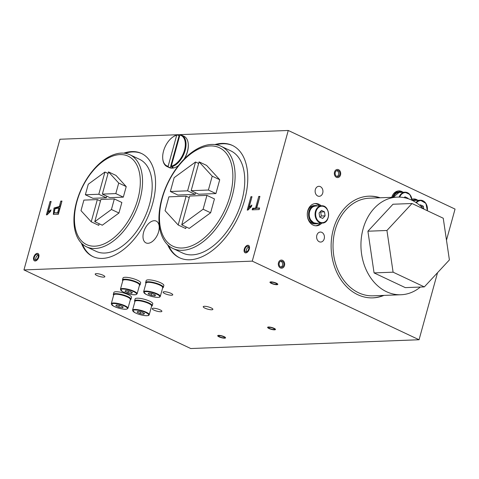 <?xml version="1.0" encoding="UTF-8"?>
<svg xmlns="http://www.w3.org/2000/svg" width="479" height="479" viewBox="0 0 479 479"><rect width="100%" height="100%" fill="white"/><g stroke="black" fill="none" stroke-linecap="round" stroke-linejoin="round"><path stroke-width="0.72" d="M37.296 253.361A4.072 2.353 115.2 0 1 37.979 253.499A4.072 2.353 115.2 0 1 38.374 258.181A4.072 2.353 115.2 0 1 34.506 260.863A4.072 2.353 115.2 0 1 33.889 256.72A4.072 2.353 115.2 0 1 37.296 253.361M218.628 335.354A4.072 0.952 15.4 0 1 223.1 336.234A4.072 0.952 15.4 0 1 225.555 337.857A4.072 0.952 15.4 0 1 221.376 337.695A4.072 0.952 15.4 0 1 217.706 335.689A4.072 0.952 15.4 0 1 218.628 335.354M268.533 327.001A4.072 0.952 15.4 0 1 273.012 327.881A4.072 0.952 15.4 0 1 275.467 329.498A4.072 0.952 15.4 0 1 271.288 329.336A4.072 0.952 15.4 0 1 267.617 327.337A4.072 0.952 15.4 0 1 268.533 327.001M270.875 281.874A4.072 0.952 15.4 0 1 275.347 282.754A4.072 0.952 15.4 0 1 277.802 284.37A4.072 0.952 15.4 0 1 273.623 284.209A4.072 0.952 15.4 0 1 269.952 282.209A4.072 0.952 15.4 0 1 270.875 281.874A4.072 0.952 -164.6 0 0 269.952 282.209A4.072 0.952 -164.6 0 0 273.623 284.209A4.072 0.952 -164.6 0 0 277.802 284.37A4.072 0.952 -164.6 0 0 275.347 282.754A4.072 0.952 -164.6 0 0 270.875 281.874M204.359 306.291A5.006 1.174 15.4 0 1 209.862 307.374A5.006 1.174 15.4 0 1 212.88 309.362A5.006 1.174 15.4 0 1 207.742 309.165A5.006 1.174 15.4 0 1 203.228 306.704A5.006 1.174 15.4 0 1 204.359 306.291M153.37 308.254A5.006 1.174 15.4 0 1 158.866 309.338A5.006 1.174 15.4 0 1 161.89 311.326A5.006 1.174 15.4 0 1 156.753 311.128A5.006 1.174 15.4 0 1 152.238 308.668A5.006 1.174 15.4 0 1 153.37 308.254M164.243 291.747A5.006 1.174 15.4 0 1 169.74 292.831A5.006 1.174 15.4 0 1 172.763 294.819A5.006 1.174 15.4 0 1 167.626 294.621A5.006 1.174 15.4 0 1 163.111 292.16A5.006 1.174 15.4 0 1 164.243 291.747M47.355 214.436L51.037 201.863M50.816 201.869L50.067 201.515L51.145 201.473L48.283 211.868L49.032 212.221L50.738 210.784M48.283 211.868L51.002 209.82L50.564 211.413L47.092 214.843L46.391 214.867L50.067 201.515M58.881 208.096L55.019 208.718L54.169 212.772L57.588 212.802L58.881 208.096L59.636 208.455L58.336 213.155L54.169 212.772M53.72 214.43L54.971 208.155L60.073 206.862L61.869 201.443M60.809 201.102L61.977 201.06L58.312 214.352L53.331 214.317L54.019 208.024L59.324 206.509L60.809 201.102L61.563 201.455M58.336 213.155L57.588 212.802M60.073 206.862L59.324 206.509M248.2 209.658L251.888 197.091M251.661 197.097L250.912 196.743L251.996 196.701L249.134 207.09L249.882 207.449L251.583 206.012M249.134 207.09L251.846 205.048L251.409 206.635L247.936 210.071L247.236 210.095L250.912 196.743M253.026 209.814L253.355 208.61L256.283 208.497L259.81 196.785M259.504 196.797L258.756 196.444L259.911 196.396L256.69 208.096L259.492 208.371M256.69 208.096L259.594 207.988L259.157 209.574L252.164 209.844L252.607 208.251L255.535 208.143L258.756 196.444M256.283 208.497L255.535 208.143M253.355 208.61L252.607 208.251M247.853 245.266A4.072 2.353 115.2 0 1 248.535 245.398A4.072 2.353 115.2 0 1 248.93 250.086A4.072 2.353 115.2 0 1 245.068 252.762A4.072 2.353 115.2 0 1 244.446 248.625A4.072 2.353 115.2 0 1 247.853 245.266M123.768 153.16A56.989 32.931 115.2 0 1 131.845 151.586A56.989 32.931 115.2 0 1 141.431 153.442A56.989 32.931 115.2 0 1 146.921 219.035A56.989 32.931 115.2 0 1 92.836 256.546A56.989 32.931 115.2 0 1 81.376 243.104M141.802 153.621A56.989 32.931 -64.8 0 0 132.593 151.939A56.989 32.931 -64.8 0 0 125.115 153.316M82.352 244.045A56.989 32.931 -64.8 0 0 93.213 256.72M214.903 144.562A62.078 35.871 115.2 0 1 221.945 143.401A62.078 35.871 115.2 0 1 232.387 145.424A62.078 35.871 115.2 0 1 238.368 216.873A62.078 35.871 115.2 0 1 179.451 257.738A62.078 35.871 115.2 0 1 167.662 244.799M232.764 145.604A62.078 35.871 -64.8 0 0 222.699 143.754A62.078 35.871 -64.8 0 0 216.245 144.754M168.662 245.709A62.078 35.871 -64.8 0 0 179.829 257.912M411.988 199.204A10.179 7.957 -92.2 0 1 413.569 198.941A10.179 7.957 -92.2 0 1 417.814 200.306M417.179 200.33A10.179 7.957 87.8 0 0 413.251 198.959M401.779 192.319A10.179 7.957 87.8 0 0 398.169 190.959M391.738 197.33A10.179 7.957 -92.2 0 1 398.803 190.905A10.179 7.957 -92.2 0 1 403.049 192.271M379.536 197.803A50.888 39.775 87.8 0 0 368.644 196.186M372.56 297.878A50.888 39.775 87.8 0 0 383.29 295.429M383.924 295.405A50.888 39.775 -92.2 0 1 372.878 297.866A50.888 39.775 -92.2 0 1 331.169 248.547A50.888 39.775 -92.2 0 1 368.962 196.168A50.888 39.775 -92.2 0 1 380.17 197.773M321.816 223.1A11.143 8.712 -92.2 0 1 316.427 225.801A11.143 8.712 -92.2 0 1 307.769 210.79A11.143 8.712 -92.2 0 1 315.571 203.533A11.143 8.712 -92.2 0 1 321.152 205.808M315.661 225.789A11.143 8.712 87.8 0 0 320.295 223.16M319.631 205.868A11.143 8.712 87.8 0 0 314.811 203.605M278.485 262.72A4.072 3.179 -92.2 0 1 281.335 260.067A4.072 3.179 -92.2 0 1 284.67 264.013A4.072 3.179 -92.2 0 1 281.646 268.204A4.072 3.179 -92.2 0 1 278.485 262.72A4.072 3.179 87.8 0 0 281.646 268.204A4.072 3.179 87.8 0 0 284.67 264.013A4.072 3.179 87.8 0 0 281.335 260.067A4.072 3.179 87.8 0 0 278.485 262.72M340.521 174.931A4.072 3.179 -92.2 0 1 337.677 177.583A4.072 3.179 -92.2 0 1 334.336 173.637A4.072 3.179 -92.2 0 1 337.36 169.446A4.072 3.179 -92.2 0 1 340.521 174.931M446.482 240.177L455.05 209.083L288.256 130.468L59.941 139.251L23.95 269.916L190.744 348.532L419.059 339.749L252.265 261.139L23.95 269.916M96.327 273.641A5.006 1.174 15.4 0 1 101.823 274.724A5.006 1.174 15.4 0 1 104.841 276.712A5.006 1.174 15.4 0 1 99.71 276.515A5.006 1.174 15.4 0 1 95.195 274.054A5.006 1.174 15.4 0 1 96.327 273.641M419.059 339.749L437.531 272.695M252.265 261.139L288.256 130.468M315.338 189.57A5.006 3.91 -92.2 0 1 318.84 186.313A5.006 3.91 -92.2 0 1 322.942 191.163A5.006 3.91 -92.2 0 1 319.224 196.312A5.006 3.91 -92.2 0 1 315.338 189.57M316.829 235.321A5.006 3.91 -92.2 0 1 320.331 232.058A5.006 3.91 -92.2 0 1 324.433 236.907A5.006 3.91 -92.2 0 1 320.714 242.057A5.006 3.91 -92.2 0 1 316.829 235.321M154.22 220.711A12.047 6.957 115.2 0 1 156.244 221.106A12.047 6.957 115.2 0 1 157.405 234.967A12.047 6.957 115.2 0 1 145.975 242.895A12.047 6.957 115.2 0 1 144.131 230.644A12.047 6.957 115.2 0 1 154.22 220.711M271.623 282.227A3.054 0.719 -164.6 0 0 270.934 282.478A3.054 0.719 -164.6 0 0 273.689 283.981A3.054 0.719 -164.6 0 0 276.82 284.101A3.054 0.719 -164.6 0 0 274.982 282.885A3.054 0.719 -164.6 0 0 271.623 282.227M35.195 260.995A4.072 2.353 -64.8 0 0 38.601 257.636A4.072 2.353 -64.8 0 0 37.979 253.499A4.072 2.353 -64.8 0 0 34.117 256.175A4.072 2.353 -64.8 0 0 34.506 260.863A4.072 2.353 -64.8 0 0 35.195 260.995M38.146 255.097A3.054 1.766 -64.8 0 0 36.153 257.133A3.054 1.766 -64.8 0 0 35.847 259.971M35.458 260.037A3.054 1.766 -64.8 0 0 38.015 257.522A3.054 1.766 -64.8 0 0 37.548 254.415A3.054 1.766 -64.8 0 0 34.65 256.427A3.054 1.766 -64.8 0 0 34.943 259.941A3.054 1.766 -64.8 0 0 35.458 260.037M245.751 252.894A4.072 2.353 -64.8 0 0 249.158 249.541A4.072 2.353 -64.8 0 0 248.535 245.398A4.072 2.353 -64.8 0 0 244.673 248.08A4.072 2.353 -64.8 0 0 245.068 252.762A4.072 2.353 -64.8 0 0 245.751 252.894M248.703 246.996A3.054 1.766 -64.8 0 0 246.709 249.038A3.054 1.766 -64.8 0 0 246.404 251.87M246.014 251.942A3.054 1.766 -64.8 0 0 248.571 249.421A3.054 1.766 -64.8 0 0 248.104 246.32A3.054 1.766 -64.8 0 0 245.206 248.332A3.054 1.766 -64.8 0 0 245.499 251.84A3.054 1.766 -64.8 0 0 246.014 251.942M129.929 154.771L139.575 159.321A50.888 29.405 115.2 0 1 147.352 211.071A50.888 29.405 115.2 0 1 104.745 253.038A50.888 29.405 115.2 0 1 96.189 251.379L86.537 246.829A50.888 29.405 -64.8 0 0 95.093 248.493A50.888 29.405 -64.8 0 0 137.701 206.521A50.888 29.405 -64.8 0 0 129.929 154.771A50.888 29.405 -64.8 0 0 81.634 188.265A50.888 29.405 -64.8 0 0 86.537 246.829M114.337 198.935L100.889 199.456L94.77 221.675L111.433 209.485L114.337 198.935L121.852 202.479L118.948 213.023L111.433 209.485M97.339 199.587L83.897 200.108L80.993 210.652L91.22 221.807L97.339 199.587L100.452 201.054M85.364 194.767L98.812 194.246L104.931 172.027L88.274 184.217L85.364 194.767L92.878 198.306L106.326 197.791L98.812 194.246M102.362 194.115L115.81 193.594L118.714 183.05L108.482 171.889L102.362 194.115L109.877 197.653L123.319 197.138L115.81 193.594M91.22 221.807L98.734 225.352L99.177 223.747M104.931 172.027L108.044 173.494M118.714 183.05L126.228 186.588L115.996 175.434L108.482 171.889M94.77 221.675L102.284 225.214L118.948 213.023M106.326 197.791L106.763 196.186M123.319 197.138L126.228 186.588M94.752 246.176A48.852 28.231 115.2 0 1 87.304 178.517A48.852 28.231 115.2 0 1 140.036 176.488A48.852 28.231 115.2 0 1 94.752 246.176M221.1 146.293L230.752 150.843A56.48 32.638 115.2 0 1 239.38 208.281A56.48 32.638 115.2 0 1 192.091 254.87A56.48 32.638 115.2 0 1 182.589 253.026L172.943 248.481A56.48 32.638 -64.8 0 0 182.439 250.319A56.48 32.638 -64.8 0 0 229.728 203.737A56.48 32.638 -64.8 0 0 221.1 146.293A56.48 32.638 -64.8 0 0 167.494 183.469A56.48 32.638 -64.8 0 0 172.943 248.481M206.934 195.378L189.678 196.037L181.739 224.867L203.114 209.227L206.934 195.378L214.442 198.917L210.628 212.766L203.114 209.227M186.127 196.174L168.877 196.839L165.063 210.688L178.188 225.004L186.127 196.174L189.241 197.641M170.35 191.498L187.6 190.834L195.54 162.004L174.164 177.649L170.35 191.498L177.865 195.037L195.115 194.372L187.6 190.834M191.151 190.696L208.401 190.031L212.215 176.182L199.09 161.872L191.151 190.696L198.665 194.24L215.915 193.576L208.401 190.031M178.188 225.004L185.702 228.543L186.145 226.944M195.54 162.004L198.653 163.471M212.215 176.182L219.729 179.727L206.605 165.411L199.09 161.872M181.739 224.867L189.253 228.405L210.628 212.766M195.115 194.372L195.558 192.774M215.915 193.576L219.729 179.727M182.098 248.008A54.444 31.464 115.2 0 1 173.799 172.596A54.444 31.464 115.2 0 1 232.566 170.332A54.444 31.464 115.2 0 1 182.098 248.008M334.516 172.099A4.072 3.179 87.8 0 0 337.677 177.583A4.072 3.179 87.8 0 0 340.701 173.392A4.072 3.179 87.8 0 0 337.36 169.446A4.072 3.179 87.8 0 0 334.516 172.099M336.994 176.482A3.054 2.389 87.8 0 0 338.635 173.47A3.054 2.389 87.8 0 0 336.773 170.596M335.264 172.452A3.054 2.389 87.8 0 0 337.635 176.565A3.054 2.389 87.8 0 0 339.904 173.422A3.054 2.389 87.8 0 0 337.402 170.464A3.054 2.389 87.8 0 0 335.264 172.452M280.969 267.102A3.054 2.389 87.8 0 0 282.604 264.091A3.054 2.389 87.8 0 0 280.742 261.223M279.233 263.073A3.054 2.389 87.8 0 0 281.604 267.186A3.054 2.389 87.8 0 0 283.873 264.043A3.054 2.389 87.8 0 0 281.371 261.085A3.054 2.389 87.8 0 0 279.233 263.073M274.545 329.833A4.072 0.952 -164.6 0 0 275.467 329.498A4.072 0.952 -164.6 0 0 271.797 327.498A4.072 0.952 -164.6 0 0 267.617 327.337A4.072 0.952 -164.6 0 0 270.072 328.953A4.072 0.952 -164.6 0 0 274.545 329.833M273.796 329.48A3.054 0.719 -164.6 0 0 274.485 329.229A3.054 0.719 -164.6 0 0 271.731 327.726A3.054 0.719 -164.6 0 0 268.599 327.606A3.054 0.719 -164.6 0 0 270.437 328.822A3.054 0.719 -164.6 0 0 273.796 329.48M224.639 338.192A4.072 0.952 -164.6 0 0 225.555 337.857A4.072 0.952 -164.6 0 0 221.885 335.851A4.072 0.952 -164.6 0 0 217.706 335.689A4.072 0.952 -164.6 0 0 220.16 337.306A4.072 0.952 -164.6 0 0 224.639 338.192M223.885 337.833A3.054 0.719 -164.6 0 0 224.573 337.581A3.054 0.719 -164.6 0 0 221.819 336.084A3.054 0.719 -164.6 0 0 218.687 335.965A3.054 0.719 -164.6 0 0 220.532 337.174A3.054 0.719 -164.6 0 0 223.885 337.833M318.427 223.232A9.161 7.161 -92.2 0 1 316.098 223.831A9.161 7.161 -92.2 0 1 308.59 214.951A9.161 7.161 -92.2 0 1 315.392 205.521A9.161 7.161 -92.2 0 1 317.763 205.94M316.098 223.831L314.829 223.879A9.161 7.161 -92.2 0 1 307.32 214.999A9.161 7.161 -92.2 0 1 314.122 205.575L315.392 205.521M320.128 217.244L321.283 215.993L320.691 211.981L320.241 211.766M324.499 211.838L325.091 215.849L322.678 218.442L319.673 217.029L319.08 213.017L321.493 210.419L324.499 211.838L320.691 211.981M325.091 215.849L321.283 215.993M392.612 197.3A9.161 7.161 -92.2 0 1 398.839 191.923A9.161 7.161 -92.2 0 1 401.21 192.342M393.54 193.779A9.161 7.161 -92.2 0 1 397.576 191.971L398.839 191.923M404.168 197.653L404.941 196.821L407.946 198.234L406.785 198.282M407.946 198.234L408.012 198.653M412.233 200.384A9.161 7.161 -92.2 0 1 414.239 199.935A9.161 7.161 -92.2 0 1 416.61 200.354M412.096 200.084A9.161 7.161 -92.2 0 1 412.97 199.982L414.239 199.935M419.826 205.383L420.34 204.832L423.346 206.245L420.909 206.341M423.346 206.245L423.759 209.042M122.768 280.772A9.161 2.15 15.4 0 1 122.468 279.952A9.161 2.15 15.4 0 1 131.869 280.317A9.161 2.15 15.4 0 1 140.125 284.819A9.161 2.15 15.4 0 1 139.449 285.364M122.468 279.952L122.995 278.048A9.161 2.15 15.4 0 1 132.396 278.407A9.161 2.15 15.4 0 1 140.652 282.909L140.125 284.819M127.977 292.717L124.971 291.298L125.666 290.508L129.366 291.13L132.372 292.549L131.677 293.34L127.977 292.717L128.456 290.975M131.677 293.34L131.947 292.352M145.957 283.323A9.161 2.15 15.4 0 1 145.652 282.508A9.161 2.15 15.4 0 1 155.058 282.867A9.161 2.15 15.4 0 1 163.315 287.376A9.161 2.15 15.4 0 1 162.638 287.921M145.652 282.508L146.179 280.598A9.161 2.15 15.4 0 1 155.579 280.963A9.161 2.15 15.4 0 1 163.842 285.466L163.315 287.376M151.166 295.274L148.161 293.855L148.855 293.064L152.55 293.687L155.555 295.1L154.861 295.896L151.166 295.274L151.645 293.531M154.861 295.896L155.136 294.902M113.637 295.214A9.161 2.15 15.4 0 1 113.331 294.399A9.161 2.15 15.4 0 1 122.732 294.759A9.161 2.15 15.4 0 1 130.995 299.261A9.161 2.15 15.4 0 1 130.312 299.812M113.331 294.399L113.858 292.489A9.161 2.15 15.4 0 1 123.259 292.855A9.161 2.15 15.4 0 1 131.515 297.357L130.995 299.261M118.84 307.165L115.834 305.746L116.529 304.955L120.229 305.578L123.235 306.991L122.54 307.787L118.84 307.165L119.319 305.422M122.54 307.787L122.816 306.794M134.886 301.674A9.161 2.15 15.4 0 1 134.581 300.86A9.161 2.15 15.4 0 1 143.981 301.219A9.161 2.15 15.4 0 1 152.244 305.722A9.161 2.15 15.4 0 1 151.568 306.267M134.581 300.86L135.108 298.95A9.161 2.15 15.4 0 1 144.508 299.315A9.161 2.15 15.4 0 1 152.771 303.818L152.244 305.722M140.09 313.619L137.084 312.206L137.778 311.41L141.479 312.039L144.484 313.452L143.79 314.248L140.09 313.619L140.569 311.883M143.79 314.248L144.065 313.254M449.398 259.923L443.243 218.226L412.012 203.503L386.936 230.483L393.097 272.18L424.328 286.897L449.398 259.923M412.012 203.503L392.984 204.234L367.908 231.213L374.069 272.91L405.3 287.628L424.328 286.897M423.514 208.928A48.852 38.188 87.8 0 0 411.754 200.15A48.852 38.188 87.8 0 0 397.265 197.12A48.852 38.188 87.8 0 0 361.334 238.021A48.852 38.188 87.8 0 0 386.529 291.717A48.852 38.188 87.8 0 0 401.019 294.747A48.852 38.188 87.8 0 0 420.364 287.053M367.908 231.213L386.936 230.483M374.069 272.91L393.097 272.18M401.019 294.747L373.111 295.818A48.852 38.188 -92.2 0 1 358.627 292.789A48.852 38.188 -92.2 0 1 333.426 239.093A48.852 38.188 -92.2 0 1 369.357 198.192L397.265 197.12M177.99 165.884A16.795 9.706 -64.8 0 0 178.164 165.764A16.795 9.706 -64.8 0 0 178.559 165.483M184.355 158.896A16.795 9.706 -64.8 0 0 188.271 144.311A16.795 9.706 -64.8 0 0 188.253 144.107M173.009 136.922A17.304 9.999 115.2 0 1 173.176 136.802A17.304 9.999 115.2 0 1 177.206 134.892A2123.766 1660.178 87.8 0 0 176.697 135.198A16.795 9.706 115.2 0 0 172.841 137.042A16.795 9.706 115.2 0 0 162.728 158.489A16.795 9.706 115.2 0 0 168.129 166.309A2123.766 1660.178 87.8 0 0 168.368 166.973A17.304 9.999 115.2 0 1 166.997 166.524L169.249 167.584A17.304 9.999 -64.8 0 0 177.823 166.003A17.304 9.999 -64.8 0 0 178.607 165.423M183.996 159.268A17.304 9.999 -64.8 0 0 188.241 143.898A17.304 9.999 -64.8 0 0 184.002 136.281L181.751 135.222A17.304 9.999 115.2 0 1 184.804 151.621A17.304 9.999 115.2 0 1 171.542 166.848A2123.766 1660.178 -92.2 0 1 171.296 166.189A16.795 9.706 115.2 0 0 184.463 150.292A16.795 9.706 115.2 0 0 179.87 135.078A2123.766 1660.178 -92.2 0 1 180.379 134.773A17.304 9.999 115.2 0 1 181.751 135.222M166.997 166.524A17.304 9.999 115.2 0 1 162.764 158.902A17.304 9.999 115.2 0 1 162.746 158.699M171.542 166.848L173.422 167.734A17.304 9.999 115.2 0 1 170.249 167.854L179.086 135.779A17.304 9.999 115.2 0 1 179.709 135.647M177.206 134.892L179.086 135.779M168.129 166.309L176.697 135.198M168.368 166.973L170.249 167.854M179.87 135.078L171.296 166.189M316.002 211.562A8.245 6.443 -92.2 0 1 326.971 209.173A8.245 6.443 -92.2 0 1 323.283 222.555A8.245 6.443 -92.2 0 1 316.002 211.562M315.445 211.431A8.652 6.76 87.8 0 0 322.163 223.088A8.652 6.76 87.8 0 0 328.588 214.179A8.652 6.76 87.8 0 0 321.499 205.796A8.652 6.76 87.8 0 0 315.445 211.431M309.614 211.658A8.652 6.76 -92.2 0 1 315.667 206.024L321.499 205.796C330.312 204.916 331.019 223.292 322.163 223.088L316.332 223.31A8.652 6.76 -92.2 0 1 309.614 211.658M399.726 197.126A8.245 6.443 -92.2 0 1 406.683 192.75A8.245 6.443 -92.2 0 1 411.958 200.246M412.024 200.282A8.652 6.76 87.8 0 0 404.947 192.199A8.652 6.76 87.8 0 0 399.127 197.103M393.313 197.27A8.652 6.76 -92.2 0 1 399.115 192.42L404.947 192.199L409.814 194.45L412.114 200.324M416.443 202.821A8.245 6.443 -92.2 0 1 424.041 201.701A8.245 6.443 -92.2 0 1 427.244 210.682M427.31 210.718A8.652 6.76 87.8 0 0 420.346 200.21A8.652 6.76 87.8 0 0 415.982 202.515M414.515 200.432L412.928 200.731A8.652 6.76 -92.2 0 1 414.515 200.432L420.346 200.21L425.891 203.347L427.394 210.754M122.582 289.053A8.245 1.934 15.4 0 1 136.162 293.184A8.245 1.934 15.4 0 1 127.264 293.531A8.245 1.934 15.4 0 1 122.582 289.053M122.39 288.532A8.652 2.03 -164.6 0 0 120.433 289.244L122.504 291.615C127.39 293.95 131.863 294.974 135.928 294.693L137.114 293.837A8.652 2.03 -164.6 0 0 131.899 290.406A8.652 2.03 -164.6 0 0 122.39 288.532M120.433 289.244L122.852 280.472A8.652 2.03 15.4 0 1 124.803 279.76A8.652 2.03 15.4 0 1 134.312 281.628A8.652 2.03 15.4 0 1 139.533 285.065L137.114 293.837M139.233 284.281A8.245 1.934 -164.6 0 0 133.725 281.107A8.245 1.934 -164.6 0 0 125.211 279.514M145.772 291.609A8.245 1.934 15.4 0 1 159.351 295.741A8.245 1.934 15.4 0 1 150.454 296.082A8.245 1.934 15.4 0 1 145.772 291.609M145.574 291.088A8.652 2.03 -164.6 0 0 143.622 291.801L145.688 294.172C149.328 296.01 153.226 297.076 157.399 297.375C160.914 297.184 159.537 296.938 160.303 296.393A8.652 2.03 -164.6 0 0 155.082 292.956A8.652 2.03 -164.6 0 0 145.574 291.088M143.622 291.801L146.041 283.023A8.652 2.03 15.4 0 1 147.993 282.311A8.652 2.03 15.4 0 1 157.501 284.185A8.652 2.03 15.4 0 1 162.722 287.622L160.303 296.393M162.423 286.837A8.245 1.934 -164.6 0 0 156.914 283.664A8.245 1.934 -164.6 0 0 148.4 282.071M113.451 303.5A8.245 1.934 15.4 0 1 127.025 307.632A8.245 1.934 15.4 0 1 118.127 307.973A8.245 1.934 15.4 0 1 113.451 303.5M113.254 302.979A8.652 2.03 -164.6 0 0 111.302 303.692L113.367 306.063C118.253 308.398 122.732 309.422 126.791 309.141L127.977 308.284A8.652 2.03 -164.6 0 0 122.762 304.848A8.652 2.03 -164.6 0 0 113.254 302.979M111.302 303.692L113.715 294.914A8.652 2.03 15.4 0 1 115.673 294.202A8.652 2.03 15.4 0 1 125.181 296.076A8.652 2.03 15.4 0 1 130.396 299.513L127.977 308.284M130.102 298.728A8.245 1.934 -164.6 0 0 124.594 295.555A8.245 1.934 -164.6 0 0 116.074 293.962M134.701 309.961A8.245 1.934 15.4 0 1 148.28 314.092A8.245 1.934 15.4 0 1 139.383 314.434A8.245 1.934 15.4 0 1 134.701 309.961M134.503 309.44A8.652 2.03 -164.6 0 0 132.551 310.152L134.617 312.524C138.251 314.356 142.155 315.427 146.329 315.727C149.843 315.535 148.466 315.29 149.232 314.745A8.652 2.03 -164.6 0 0 144.011 311.308A8.652 2.03 -164.6 0 0 134.503 309.44M132.551 310.152L134.97 301.375A8.652 2.03 15.4 0 1 136.922 300.662A8.652 2.03 15.4 0 1 146.43 302.536A8.652 2.03 15.4 0 1 151.645 305.967L149.232 314.745M151.352 305.189A8.245 1.934 -164.6 0 0 145.844 302.015A8.245 1.934 -164.6 0 0 137.329 300.423M316.332 223.31L313.631 222.729L310.56 219.813C309.141 217.298 308.793 214.592 309.518 211.688C310.631 208.203 312.679 206.311 315.667 206.024M393.229 197.276L399.115 192.42M122.852 280.472C122.618 280.041 123.36 279.712 125.091 279.491C128.001 279.006 138.192 282.203 138.946 283.718L139.533 285.065M146.041 283.023C145.802 282.592 146.55 282.269 148.28 282.047C151.19 281.556 161.381 284.754 162.13 286.268L162.722 287.622M113.715 294.914C113.481 294.483 114.224 294.16 115.954 293.938C118.864 293.447 129.055 296.645 129.809 298.16L130.396 299.513M134.97 301.375C134.731 300.944 135.479 300.62 137.21 300.399C140.119 299.908 150.304 303.105 151.059 304.62L151.645 305.967M188.271 144.311L188.241 143.898M178.164 165.764L177.823 166.003M162.728 158.489L162.764 158.902M172.841 137.042L173.176 136.802"/></g></svg>
